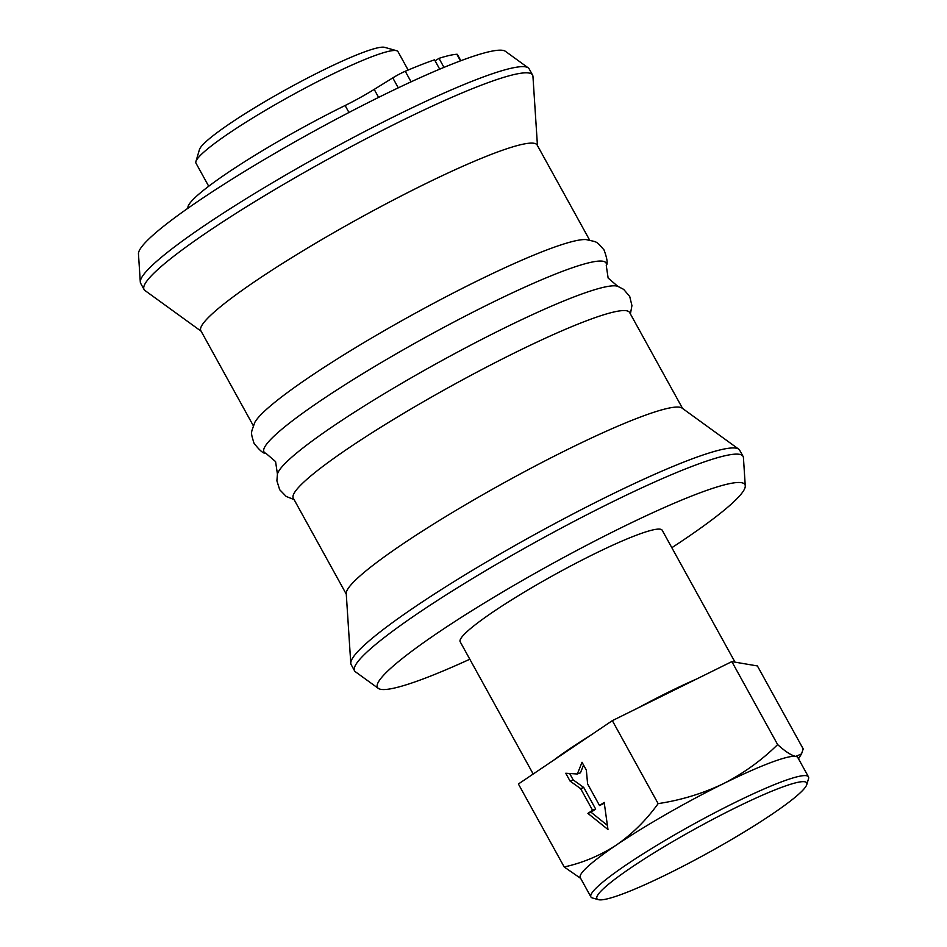 <?xml version="1.0" encoding="UTF-8"?>
<svg xmlns="http://www.w3.org/2000/svg" width="947" height="947" viewBox="0 0 947 947"><rect width="100%" height="100%" fill="white"/><g stroke="black" fill="none" stroke-linecap="round" stroke-linejoin="round"><path stroke-width="1.42" d="M771.758 814.396A119.819 13.625 151.1 0 0 806.773 784.601A119.819 13.625 151.1 0 0 747.278 802.085A119.819 13.625 151.1 0 0 631.874 867.132A119.819 13.625 151.1 0 0 598.374 899.65A119.819 13.625 151.1 0 0 667.505 874.069A119.819 13.625 151.1 0 0 771.758 814.396M598.374 899.65L592.408 897.969A124.246 14.122 -28.9 0 1 590.916 896.951A124.246 14.122 -28.9 0 1 627.151 864.244A124.246 14.122 -28.9 0 1 741.122 799.517A124.246 14.122 -28.9 0 1 808.466 776.848A124.246 14.122 -28.9 0 1 808.537 778.659L806.773 784.601M195.922 161.499L199.438 149.614A106.502 12.11 -28.9 0 1 230.559 123.134A106.502 12.11 -28.9 0 1 323.235 70.09A106.502 12.11 -28.9 0 1 384.683 47.35L396.604 50.712A115.38 13.116 151.1 0 0 330.041 75.346A115.38 13.116 151.1 0 0 229.636 132.805A115.38 13.116 151.1 0 0 195.922 161.499A115.38 13.116 151.1 0 0 195.982 163.168L208.719 186.251M408.157 70.054L398 51.659A115.38 13.116 151.1 0 0 396.604 50.712M188.015 208.186A135.67 15.424 -28.9 0 1 227.718 172.745A135.67 15.424 -28.9 0 1 345.11 105.508A42.568 4.842 151.1 0 0 374.195 89.397L392.78 77.891A13.317 1.515 -28.9 0 1 405.269 71.285A170.401 19.378 -28.9 0 1 434.543 59.815L439.704 69.167M731.842 661.61L777.641 744.591C785.217 751.48 791.254 755.41 795.752 756.404L801.517 753.919L803.21 748.923L757.399 665.942L731.842 661.61L612.33 720.643L518.4 783.998L564.211 866.979C582.926 862.824 600.362 855.484 616.497 844.949A124.246 14.122 -28.9 0 1 723.224 783.761A124.246 14.122 -28.9 0 1 795.752 756.404A124.246 14.122 -28.9 0 1 797.812 757.553L808.466 776.848M671.837 547.709A209.855 23.864 151.1 0 0 745.265 485.858A209.855 23.864 151.1 0 0 698.59 493.351A209.855 23.864 151.1 0 0 485.775 602.138A209.855 23.864 151.1 0 0 378.35 688.41A209.855 23.864 151.1 0 0 423.794 678.691A209.855 23.864 151.1 0 0 469.819 659.23M745.265 485.858L743.431 457.685A221.882 25.226 151.1 0 0 743.052 456.359A221.882 25.226 151.1 0 0 694.08 465.604A221.882 25.226 151.1 0 0 473.843 577.741A221.882 25.226 151.1 0 0 354.569 670.819A221.882 25.226 151.1 0 0 355.492 671.837L378.35 688.41M533.185 774.019L460.183 641.782A115.38 13.116 -28.9 0 1 493.837 611.419A115.38 13.116 -28.9 0 1 599.676 551.308A115.38 13.116 -28.9 0 1 662.202 530.261L735.014 662.142M743.052 456.359L739.643 450.18A221.882 25.226 151.1 0 0 738.719 449.162A221.882 25.226 151.1 0 0 690.671 459.425A221.882 25.226 151.1 0 0 415.875 606.246A221.882 25.226 151.1 0 0 350.781 663.314A221.882 25.226 151.1 0 0 351.159 664.64L354.569 670.819M738.719 449.162L682.077 408.11A192.075 21.84 151.1 0 0 574.592 446.061A192.075 21.84 151.1 0 0 402.593 544.111A192.075 21.84 151.1 0 0 346.235 593.509L350.781 663.314M682.598 408.488L629.613 312.51A192.075 21.84 151.1 0 0 372.502 432.471A192.075 21.84 151.1 0 0 349.325 447.611A192.075 21.84 151.1 0 0 293.298 498.169L346.282 594.148M586.157 239.591A192.075 21.84 151.1 0 0 333.308 361.446A192.075 21.84 151.1 0 0 310.119 376.598A192.075 21.84 151.1 0 0 254.743 422.54C251.014 433.619 250.328 431.145 253.985 443.172C259.585 450.441 263.574 453.838 265.977 453.376A195.378 22.219 -28.9 0 1 344.542 385.05A195.378 22.219 -28.9 0 1 521.288 288.74A195.378 22.219 -28.9 0 1 606.269 265.527C607.938 263.74 607.193 258.555 604.02 249.937C595.793 240.431 597.521 242.337 586.157 239.591M589.626 240.076L537.162 145.045A192.075 21.84 151.1 0 0 494.772 153.047A192.075 21.84 151.1 0 0 256.874 280.146A192.075 21.84 151.1 0 0 200.847 330.704L253.311 425.724M537.446 145.554L532.948 76.399A221.882 25.226 151.1 0 0 532.569 75.062A221.882 25.226 151.1 0 0 483.597 84.307A221.882 25.226 151.1 0 0 208.802 231.127A221.882 25.226 151.1 0 0 144.074 289.522A221.882 25.226 151.1 0 0 145.009 290.551L201.131 331.213M532.569 75.062L529.16 68.882A221.882 25.226 151.1 0 0 528.237 67.864A221.882 25.226 151.1 0 0 480.188 78.128A221.882 25.226 151.1 0 0 205.392 224.948A221.882 25.226 151.1 0 0 140.298 282.017A221.882 25.226 151.1 0 0 140.677 283.342L144.074 289.522M528.237 67.864L505.426 51.327A209.879 23.864 151.1 0 0 459.97 61.046A209.879 23.864 151.1 0 0 256.199 164.376A209.879 23.864 151.1 0 0 138.463 253.903L140.298 282.017M612.33 720.643L658.141 803.624C681.035 800.179 702.721 793.55 723.224 783.761C743.431 773.45 761.577 760.394 777.641 744.591M586.347 770.1L582.026 762.264L577.339 773.995L565.75 773.249L570.07 781.074L580.629 788.638L592.562 810.253L587.909 813.39L607.974 829.513L604.186 802.405L599.534 805.542L587.602 783.927L586.347 770.1M590.916 896.951L580.262 877.656A124.246 14.122 -28.9 0 1 616.497 844.949C632.359 833.905 646.245 820.126 658.141 803.624M580.653 878.366L564.211 866.979M435.111 60.833L438.994 58.347L443.977 67.379M438.994 58.347A170.401 19.378 -28.9 0 1 456.845 54.263A13.317 1.515 -28.9 0 1 457.342 54.393L460.846 60.715M604.304 803.257L599.534 805.542M569.644 773.498L573.184 779.902L583.743 787.466L595.675 809.081L591.023 812.218L607.406 825.382M591.023 812.218L587.909 813.39M595.675 809.081L592.562 810.253M583.743 787.466L580.629 788.638M573.184 779.902L570.07 781.074M583.553 765.046L580.44 772.823L577.339 773.995M553.628 760.24A115.38 13.116 -28.9 0 1 569.692 748.817A115.38 13.116 -28.9 0 1 589.65 735.937M348.958 112.48L345.11 105.508M637.899 708.013A115.38 13.116 -28.9 0 1 696.637 678.999M630.394 313.93L631.933 305.621L629.719 296.482L623.671 289.38L617.728 286.29A195.378 22.219 151.1 0 0 358.215 409.802A195.378 22.219 151.1 0 0 277.435 474.139L276.891 480.816L279.685 489.717L286.231 496.465L294.079 499.59M374.195 89.397L378.622 97.399M398.273 87.834L392.78 77.891M405.269 71.285L411.081 81.833M460.491 60.857L456.845 54.263M798.499 758.796L801.517 753.919M606.269 265.527L608.128 278.039L617.728 286.29M265.977 453.376L275.577 461.615L277.435 474.139"/></g></svg>

